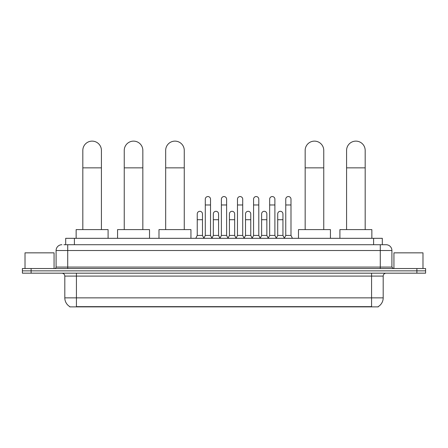 <?xml version="1.0" encoding="UTF-8"?>
<svg xmlns="http://www.w3.org/2000/svg" width="448" height="448" viewBox="0 0 448 448"><rect width="100%" height="100%" fill="white"/><g stroke="black" fill="none" stroke-linecap="round" stroke-linejoin="round"><path stroke-width="0.67" d="M65.688 244.714L65.688 238.319L382.312 238.319L382.312 244.714M378.252 306.589L378.252 306.874L69.748 306.874L69.748 306.589M69.838 306.645A10.17 10.17 0 0 1 64.809 297.87L76.429 297.87L76.429 306.645L371.571 306.645L371.571 297.87L383.191 297.87L383.191 276.086A2.906 2.906 0 0 1 386.092 273.179M64.809 297.87L64.809 276.086C64.641 274.322 63.672 273.353 61.908 273.179M378.162 306.645A10.17 10.17 0 0 0 383.191 297.87M31.114 268.531L425.6 268.531L425.6 270.855L22.4 270.855L22.4 273.179L31.114 273.179L31.114 270.855L22.4 270.855L22.4 268.531L31.114 268.531L31.114 270.855L425.6 270.855L425.6 273.179L31.114 273.179M64.075 244.714L386.092 244.714A5.807 5.807 0 0 1 391.905 250.522L391.905 267.081L393.355 268.531M63.941 244.714L67.715 244.714L67.715 250.522L56.095 250.522L56.095 267.081A1.45 1.45 0 0 1 54.645 268.531M61.908 244.714A5.807 5.807 0 0 0 56.095 250.522M391.905 250.522L380.285 250.522L380.285 244.714L386.092 244.714M54.062 268.531L54.062 252.846L25.015 252.846L25.015 268.531M422.985 268.531L422.985 252.846L393.938 252.846L393.938 268.531M82.824 229.606L82.824 150.422A9.296 9.296 0 0 1 92.12 141.126A9.296 9.296 0 0 1 101.416 150.422A9.296 9.296 0 0 0 92.12 141.126M101.416 229.606L101.416 150.422M108.097 238.319L108.097 229.606L76.143 229.606L76.143 238.319M124.247 229.606L124.247 150.422A9.296 9.296 0 0 1 133.543 141.126A9.296 9.296 0 0 1 142.839 150.422A9.296 9.296 0 0 0 133.543 141.126M142.839 229.606L142.839 150.422M149.52 238.319L149.52 229.606L117.566 229.606L117.566 238.319M165.67 229.606L165.67 150.422A9.296 9.296 0 0 1 174.966 141.126A9.296 9.296 0 0 1 184.262 150.422A9.296 9.296 0 0 0 174.966 141.126M184.262 229.606L184.262 150.422M190.943 238.319L190.943 229.606L158.99 229.606L158.99 238.319M305.161 229.606L305.161 150.422A9.296 9.296 0 0 1 314.457 141.126A9.296 9.296 0 0 1 323.753 150.422A9.296 9.296 0 0 0 314.457 141.126M323.753 229.606L323.753 150.422M330.434 238.319L330.434 229.606L298.48 229.606L298.48 238.319M346.584 229.606L346.584 150.422A9.296 9.296 0 0 1 355.88 141.126A9.296 9.296 0 0 1 365.176 150.422A9.296 9.296 0 0 0 355.88 141.126M365.176 229.606L365.176 150.422M371.857 238.319L371.857 229.606L339.903 229.606L339.903 238.319M203.84 238.319L205.29 235.418L210.521 235.418L211.971 238.319M210.521 235.418L210.521 199.164A2.615 2.615 0 0 0 207.906 196.549A2.615 2.615 0 0 1 208.074 196.554M205.29 235.418L205.29 204.971L210.521 204.971M205.29 204.971L205.29 199.164A2.615 2.615 0 0 1 207.906 196.549M219.934 238.319L221.385 235.418L226.615 235.418L228.066 238.319M226.615 235.418L226.615 199.164A2.615 2.615 0 0 0 224 196.549A2.615 2.615 0 0 1 224.162 196.554M221.385 235.418L221.385 204.971L226.615 204.971M221.385 204.971L221.385 199.164A2.615 2.615 0 0 1 224 196.549M236.029 238.319L237.479 235.418L242.71 235.418L244.16 238.319M242.71 235.418L242.71 199.164A2.615 2.615 0 0 0 240.094 196.549A2.615 2.615 0 0 1 240.257 196.554M237.479 235.418L237.479 204.971L242.71 204.971M237.479 204.971L237.479 199.164A2.615 2.615 0 0 1 240.094 196.549M252.118 238.319L253.574 235.418L258.798 235.418L260.254 238.319M258.798 235.418L258.798 199.164A2.615 2.615 0 0 0 256.189 196.549A2.615 2.615 0 0 1 256.351 196.554M253.574 235.418L253.574 204.971L258.798 204.971M253.574 204.971L253.574 199.164A2.615 2.615 0 0 1 256.189 196.549M268.212 238.319L269.662 235.418L274.893 235.418L276.349 238.319M274.893 235.418L274.893 199.164A2.615 2.615 0 0 0 272.278 196.549A2.615 2.615 0 0 1 272.446 196.554M269.662 235.418L269.662 204.971L274.893 204.971M269.662 204.971L269.662 199.164A2.615 2.615 0 0 1 272.278 196.549M284.306 238.319L285.757 235.418L290.987 235.418L292.438 238.319M290.987 235.418L290.987 199.164A2.615 2.615 0 0 0 288.372 196.549A2.615 2.615 0 0 1 288.534 196.554M285.757 235.418L285.757 204.971L290.987 204.971M285.757 204.971L285.757 199.164A2.615 2.615 0 0 1 288.372 196.549M195.793 238.319L197.243 235.418L202.474 235.418L203.885 238.235M202.474 235.418L202.474 213.92A2.615 2.615 0 0 0 200.026 211.31A2.615 2.615 0 0 1 202.474 213.92M197.243 235.418L197.243 219.727L202.474 219.727M197.243 219.727L197.243 213.92A2.615 2.615 0 0 1 200.026 211.31M211.932 238.235L213.338 235.418L218.568 235.418L219.979 238.235M218.568 235.418L218.568 213.92A2.615 2.615 0 0 0 216.115 211.31A2.615 2.615 0 0 1 218.568 213.92M213.338 235.418L213.338 219.727L218.568 219.727M213.338 219.727L213.338 213.92A2.615 2.615 0 0 1 216.115 211.31M228.021 238.235L229.432 235.418L234.662 235.418L236.068 238.235M234.662 235.418L234.662 213.92A2.615 2.615 0 0 0 232.21 211.31A2.615 2.615 0 0 1 234.662 213.92M229.432 235.418L229.432 219.727L234.662 219.727M229.432 219.727L229.432 213.92A2.615 2.615 0 0 1 232.21 211.31M244.115 238.235L245.526 235.418L250.757 235.418L252.162 238.235M250.757 235.418L250.757 213.92A2.615 2.615 0 0 0 248.304 211.31A2.615 2.615 0 0 1 250.757 213.92M245.526 235.418L245.526 219.727L250.757 219.727M245.526 219.727L245.526 213.92A2.615 2.615 0 0 1 248.304 211.31M260.21 238.235L261.621 235.418L266.846 235.418L268.257 238.235M266.846 235.418L266.846 213.92A2.615 2.615 0 0 0 264.398 211.31A2.615 2.615 0 0 1 266.846 213.92M261.621 235.418L261.621 219.727L266.846 219.727M261.621 219.727L261.621 213.92A2.615 2.615 0 0 1 264.398 211.31M276.304 238.235L277.71 235.418L282.94 235.418L284.351 238.235M282.94 235.418L282.94 213.92A2.615 2.615 0 0 0 280.493 211.31A2.615 2.615 0 0 1 282.94 213.92M277.71 235.418L277.71 219.727L282.94 219.727M277.71 219.727L277.71 213.92A2.615 2.615 0 0 1 280.493 211.31M370.406 306.874L370.406 306.589M77.594 306.874L77.594 306.589M74.402 244.714L74.402 238.319M373.598 244.714L373.598 238.319M371.571 273.179L371.571 276.086L64.809 276.086M383.191 276.086L371.571 276.086L371.571 297.87L76.429 297.87L76.429 273.179M416.886 273.179L416.886 268.531M67.715 268.531L67.715 267.081L391.905 267.081M56.095 267.081L67.715 267.081L67.715 250.522L380.285 250.522L380.285 268.531M82.824 167.849L101.416 167.849M124.247 167.849L142.839 167.849M165.67 167.849L184.262 167.849M305.161 167.849L323.753 167.849M346.584 167.849L365.176 167.849"/></g></svg>

